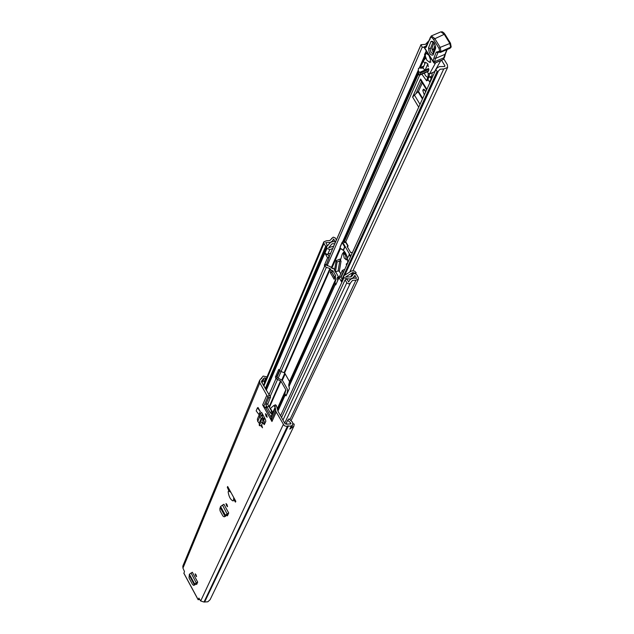 <?xml version="1.0" encoding="UTF-8"?>
<svg xmlns="http://www.w3.org/2000/svg" width="634" height="634" viewBox="0 0 634 634"><rect width="100%" height="100%" fill="white"/><g stroke="black" fill="none" stroke-linecap="round" stroke-linejoin="round"><path stroke-width="0.95" d="M227.012 504.624L227.551 506.732L226.56 505.655L226.013 503.547L227.012 504.624M195.938 583.7L196.643 584.429L197.697 582.131L192.356 572.264L189.376 574.222L189.019 577.962L192.585 584.564L193.687 585.372L194.376 584.786L189.328 575.442M261.676 424.954L262.5 427.799L260.946 425.747M266.011 416.134L265.448 413.669L266.597 414.81L267.16 417.275L266.011 416.134M257.452 407.813L256.16 410.856L258.989 414.573L260.297 411.545L258.046 407.535L257.452 407.813L260.297 411.545M227.661 486.492L227.305 487.316L228.811 490.661L228.129 491.857C228.929 496.85 230.602 499.885 233.138 500.955L233.653 499.449L235.46 502.12L235.824 501.304L227.661 486.492M289.881 428.956L291.275 427.704L292.742 424.661L291.291 426.024L285.855 426.254L284.198 425.612L276.218 412.045L271.954 421.499L270.861 416.847L266.145 408.439L262.658 404.936L271.954 421.499M262.658 404.936L266.803 395.299L259.821 382.873L259.647 380.345L263.173 376.081L267.025 376.881M183.931 573.287L184.494 571.551L182.941 568.119L259.821 382.873M198.933 598.1L198.149 599.748L199.781 599.304M198.854 598.139L200.685 600.977L204.013 602.046L207.849 601.785L210.1 599.685L293.883 426.183L294.192 424.146L292.987 423.504M264.473 424.368L263.3 423.583L264.315 424.598L265.852 421.245L265.274 419.106L261.549 412.29L262.571 414.335L261.747 416.229M263.3 423.583L262.722 422.593M195.7 575.664L195.185 573.825L196.065 574.832L196.58 576.678L195.7 575.664M226.615 515.093L227.4 515.846L228.716 512.993L223.913 504.26L220.577 506.471L219.863 508.769L220.077 510.853L222.899 515.997L224.119 516.853L226.481 515.426L225.395 516.306M231.648 493.727L233.407 496.913M230.633 491.889L228.811 490.661M266.803 395.299L267.635 396.377L269.513 395.489L261.573 382.048L261.517 381.121L264.204 377.912L265.503 378.046L265.82 379.75M292.742 424.661L292.639 422.276L289.001 418.876L287.693 420.255L290.713 422.902L290.911 423.774L286.592 424.241L285.015 423.726L277.946 411.165L276.392 405.657L274.633 406.489L273.722 405.609L275.489 404.769L276.392 405.657M270.861 416.847L275.116 407.337L274.633 406.489M275.116 407.337L275.386 408.145L271.13 417.64M271.415 419.906L275.679 410.436L275.386 408.145M275.679 410.436L276.218 412.045M269.513 395.489L270.567 397.082L268.673 397.97L265.781 404.643L270.036 412.449L271.368 413.772L272.343 411.728L270.456 408.375L273.722 405.609M270.567 397.082L267.707 404.278L272.129 412.195M268.673 397.97L267.635 396.377M227.812 513.849L226.782 514.657M197.126 582.733L197.697 582.131M263.126 419.565L264.996 422.91L263.696 423.409M264.204 377.912L262.864 381.121L264.156 381.256L264.473 382.96M291.291 426.024L289.809 429.115L293.883 426.183M259.647 380.345L182.83 566.107L182.941 568.119M287.051 424.019L286.251 423.314L287.693 420.255M233.653 499.449L233.708 497.468M227.947 487.007L227.305 487.316M263.712 423.425L262.896 422.03M262.666 414.271L259.75 416.76L259.385 414.462L261.438 412.75M259.385 414.462L257.364 419.153L257.737 421.428L259.75 416.76L261.192 418.543L262.817 417.544L261.271 415.635M261.192 418.543L263.158 418.543L262.817 417.544M261.216 425.668L262.793 422.426L263.158 418.543M261.145 419.795L261.184 418.567L259.211 423.092L259.322 425.628L260.82 422.284L261.145 419.795L263.11 419.938M260.82 422.284L262.793 422.426M257.737 421.428L259.203 423.116M194.868 584.849L195.732 584.183L195.066 584.477M194.376 584.786L195.732 584.183M195.771 584.128L196.08 583.312L194.686 584.033L197.531 582.21M194.392 584.817L194.686 584.033L189.376 574.222M226.481 515.426L226.893 514.364L228.716 512.993M225.641 515.838L226.433 515.49M220.458 507.977L224.935 516.147L225.347 515.157L226.893 514.364M220.577 506.471L225.347 515.157L228.533 513.088M444.616 66.53L444.933 65.833L444.347 66.507L439.322 66.602L437.016 68.02L435.827 69.645L437.531 71.927L440.154 69.217L443.729 68.963L447.596 67.513L447.382 64.771L443.84 58.954M421.491 81.421L416.047 93.57L412.599 97.042L420.635 79.028L420.976 80.209M444.933 65.833L441.541 60.262M431.936 78.188L430.898 76.484M429.321 40.473L425.469 44.325L420.976 44.689L422.22 47.185L327.128 265.709M424.003 47.328L422.22 47.185M422.339 82.816L418.48 91.407L416.047 93.57M425.541 92.199L425.057 90.274M424.312 94.902L422.807 90.519L423.258 89.505L423.536 89.212L425.755 91.74M428.109 79.504L429.63 82.024L430.32 81.723M429.63 82.024L431.168 78.664L431.857 78.362M431.168 78.664L430.066 76.849M434.425 71.769L440.804 60.579M427.467 71.753L428.093 73.314L429.535 73.885L435.621 62.821M428.251 66.76L427.831 63.875L425.493 62.267L422.902 68.345L425.232 69.962L427.831 63.875M424.851 63.772L424.748 63.36M425.802 58.074L423.258 60.991L424.915 63.622M426.262 50.902L424.518 54.564L425.335 56.418M428.869 69.415L428.608 70.897L419.906 74.661L420.16 73.179L428.869 69.415L428.655 68.694M428.608 70.897L427.807 71.317M419.906 74.661L418.9 74.963L418.361 71.309L418.408 68.504L419.7 67.941M428.513 68.543L419.795 72.308L418.361 71.309M421.705 68.258L421.618 67.022L422.355 67.703L420.675 68.218L419.962 67.83M420.16 73.179L419.795 72.308M433.141 41.852L430.106 49.484L431.175 52.638L432.911 53.731M433.371 52.606L431.786 48.636L434.021 42.811M435.265 62.877L443.38 59.374L443.84 58.217M438.997 48.358L433.466 39.379L444.228 34.307L444.949 34.252L450.481 43.207L451.178 46.916L441.137 51.512L439.608 51.021L438.997 48.358L440.186 47.376L441.05 51.719L451.091 47.13L450.021 48.279L450.695 47.391L449.76 43.263L444.228 34.307L440.868 31.851L431.31 35.94L429.915 38.238L431.31 35.94L434.662 38.405L440.186 47.376L450.481 43.207L451.131 47.019M450.021 48.279L440.471 52.392L438.577 52.186L438.205 51.6L439.528 51.235L441.05 51.719L440.471 52.392L438.229 52.036L435.479 58.415L444.973 54.326L445.417 53.185M433.18 61.443L434.084 63.051L434.591 61.752L433.085 61.229L433.957 57.956L435.479 58.415L434.591 61.752L444.062 57.67L444.434 56.394M429.971 38.563L426.222 47.146L424.717 47.978L423.877 47.027L426.199 46.187M434.084 63.051L434.567 63.178M433.07 55C430.423 55.578 428.909 53.193 428.544 47.843L430.985 41.44C433.656 40.822 435.17 43.215 435.534 48.62L433.07 55L433.173 53.375M433.085 61.229L424.717 47.978M435.13 45.157L433.458 49.492L433.933 50.775M428.949 55.356L425.961 53.113L425.24 55.792L426.809 60.182L429.804 62.425L430.518 59.755L428.949 55.356M345.459 252.934L343.755 251.999L342.241 254.099L340.601 259.813L339.745 259.163L340.807 259.084M339.737 259.203L336.139 260.685L337.066 262.056L339.8 260.812L341.044 261.137L339.745 259.163M341.044 261.137L339.317 271.368L340.743 273.817M347.757 262.381L347.868 260.804M344.809 269.268L342.289 270.417L343.168 271.946L343.691 271.709M339.317 271.368L338.104 270.892L335.386 272.129L334.538 270.361L336.139 260.685M338.952 277.843L342.289 270.417M343.168 271.946L340.862 277.018M335.386 272.129L337.066 262.056M347.503 257.998L346.299 254.733L344.127 252.839L343.826 253.228M345.514 255.09L343.343 253.196L344.199 258.014L346.37 259.908L345.514 255.09M346.679 259.52L347.535 258.775M341.845 249.114L340.894 248.797L343.462 250.24L345.53 253.045L347.583 257.824M343.16 250.208L344.65 246.856L342.17 242.592L340.062 247.371L340.926 248.877M347.472 247.07L347.931 246.055L347.147 246.499L350.737 252.665L351.601 252.356L352.25 252.942M342.423 241.99L343.565 241.451L344.373 242.608L346.085 242.37L347.931 246.055M347.868 262.428L347.456 262.944C347.979 263.506 347.963 261.945 347.4 258.268L349.572 254.115L345.134 246.491L344.65 246.856M343.462 250.24L345.134 246.491L342.645 242.22L342.138 242.22L340.038 247.006L342.13 242.505M352.235 252.982L352.029 252.562M347.377 263.047L346.322 264.006L346.647 265.226M429.044 77.293L431.817 76.088L432.253 72.767M428.505 77.332L429.028 77.3L429.464 73.972L429.028 77.3L428.101 77.697L428.227 73.393M421.848 74.186L426.627 80.835L427.593 77.736M428.695 77.443L427.562 80.304M424.336 73.108L425.462 75.7L428.101 77.697M268.895 394.95L275.956 378.633L275.433 376.984L278.73 369.408L279.554 370.311L276.947 376.271L277.335 377.69L282.471 380.463L287.337 389.078L287.551 390.853L286.758 394.372M335.703 271.986L338.469 276.765L337.383 277.264L337.684 280.64M327.667 254.266L329.292 257.063L326.241 264.98L330.425 266.795L332.398 268.657L333.484 268.158L334.586 270.068M275.956 378.633L280.957 381.177L285.823 389.791L284.991 393.231L285.197 395.006L286.639 394.617M334.72 277.264L331.923 272.438L332.739 270.599L335.798 275.885L335.101 276.408L336.052 279.15L335.061 282.415L335.735 284.896L339.039 277.644L341.774 282.225L341.655 280.363L343.739 275.814L343.858 277.684L341.774 282.225M285.332 395.236L286.085 395.846L289.421 388.507L288.684 385.052L289.532 381.581L284.611 372.887L281.028 371.508L279.554 370.311L324.679 266.018L326.344 267.35L329.902 268.523L331.21 270.338L332.422 270.742L331.614 272.58L330.243 272.533L331.21 270.338M339.039 277.644L340.767 276.852L342.162 279.261M348.692 281.971L346.846 279.047L345.11 279.84L346.988 283.026L348.724 283.873L350.174 283.319L352.52 280.402L355.967 280.149L358.384 279.214L358.289 277.47L356.617 274.593L355.024 273.508L353.487 273.833L352.25 275.853L350.784 276.907L345.657 277.003L352.726 272.517L350.665 276.947M348.7 281.948L349.588 280.283L351.458 278.754L353.883 278.08L356.562 278.342L354.889 275.386L353.09 277.819L350.515 278.936L347.131 278.849L343.858 277.684M333.714 246.166L328.642 247.688L332.05 243.765L334.76 243.741L333.69 246.174M330.655 253.22L327.096 254.353L324.917 253.148L326.914 248.473L326.708 246.491L330.647 242.291L332.898 241.681L335.402 241.887L333.579 239.034L332.398 241.023L330.346 242.41L325.717 242.592L327.398 245.548L325.67 246.333L265.25 388.587M324.917 253.148L327.564 257.848L324.386 265.202L324.679 266.018M336.424 239.906L335.053 237.742L333.183 237.171L329.846 240.524L326.328 240.801L323.871 241.8L323.998 243.448L325.67 246.333M355.761 273.769L356.149 272.675L354.541 271.035L351.601 270.908L343.739 275.814M341.829 279.982L340.759 280.474M332.676 248.552L329.815 249.558L326.914 248.473M327.096 254.353L325.924 254.892M327.247 254.345L325.892 254.963M281.544 417.552L345.11 279.84M329.292 257.063L327.564 257.848M355.928 273.412L352.726 272.517M338.469 276.765L337.859 278.128M331.923 272.438L334.546 277.644M334.665 277.858L334.173 279.317L330.243 272.533M183.836 573.112L198.157 599.637M200.685 600.977L283.255 424.566M261.319 412.821L261.549 412.29M228.541 490.914L230.887 492.341M266.866 406.782L266.145 408.439M265.591 407.781L266.367 406.006M267.913 396.646L263.76 406.259M290.11 424.17L290.713 422.902M261.628 382.136L262.333 380.448M261.493 381.874L262.032 380.59M204.695 601.896L288.446 425.794M204.243 601.928L287.86 425.826M204.013 602.046L287.559 425.969M264.243 381.509L265.591 378.292M271.772 411.624L270.036 412.449M268.792 406.315L267.057 407.139M273.753 405.594L275.473 404.777M267.659 403.755L265.781 404.643M260.209 413.519L261.192 415.46M259.401 425.533L261.359 425.676M193.782 585.309L195.066 584.762M191.056 572.954L196.358 583.129M224.254 516.773L225.664 516.187M222.471 505.013L227.21 514.15M282.352 380.273L285.173 373.878M331.954 267.913L340.593 248.338M343.628 241.451L418.456 71.943M420.207 67.965L423.274 61.023M423.314 60.927L425.319 56.378M426.864 89.315L420.635 79.028M412.599 97.042L418.709 107.186M349.809 271.931L443.729 68.963M438.157 71.69L345.015 274.68L438.126 71.753M427.213 42.7L427.435 42.201M435.827 69.645L341.092 277.415L435.804 69.692M281.076 371.524L278.112 378.339M420.976 44.689L329.117 256.77L420.992 44.657M279.792 370.66L277.026 376.992M277.05 377.056L279.808 370.684M329.141 256.802L420.817 45.149M436.992 71.761L342.059 279.087M344.428 275.013L437.531 71.927M420.009 104.333L414.374 94.981M418.123 91.819L422.45 98.991M424.629 89.719L422.807 90.519M423.94 89.212L423.258 89.505M422.712 98.413L418.48 91.407M434.67 71.658L429.535 73.885M421.737 67.061L423.837 66.158M430.985 41.44L433.601 42.264M443.055 59.517L446.819 49.658M440.868 31.851L442.421 31.843L444.172 33.174L450.291 43.128M442.706 32.445L444.751 34.173M438.673 52.234L437.729 52.646L436.208 52.162L438.205 51.6M433.957 57.956L436.208 52.162M429.852 38.888L430.018 39.435M433.466 39.379C431.699 36.931 430.573 36.717 430.09 38.745M426.658 45.759L426.222 47.146M426.286 46.044L425.176 46.52L424.534 47.764M433.458 49.492L431.786 48.636M435.534 48.62L435.637 46.995M430.217 48.699L428.544 47.843M338.104 270.892L339.8 260.812M352.1 253.275L351.569 252.364M347.9 246.071L345.625 242.172M343.834 241.681L342.17 242.592L343.565 241.451M349.572 254.115L350.776 256.176M347.416 258.189L347.812 262.674M347.535 263.284L346.243 264.521L346.632 265.258M350.467 256.841L349.096 254.48M346.283 264.6L347.377 263.459M343.16 250.287L340.886 248.853L340.109 247.45M421.57 67.37L421.325 67.846M344.587 242.537L344.547 241.411M345.475 241.72L345.546 242.196M426.761 80.653L427.918 80.146M263.649 420.508L264.719 418.075M263.34 419.962L264.418 417.521M269.41 407.416L280.957 381.177M277.43 408.415L285.823 389.791M335.148 277.137L334.173 279.317M284.611 372.887L330.377 268.903M289.532 381.581L335.98 278.58M277.914 411.094L285.197 395.006M288.898 386.835L335.315 284.397M280.553 415.785L343.929 277.795M266.24 390.346L326.851 248.362M277.581 409.619L284.991 393.231M288.684 385.052L335.061 282.415M277.494 408.914L285.886 390.306M289.595 382.096L336.052 279.15M270.258 396.258L277.415 379.814M281.028 371.508L326.344 267.35M269.101 406.862L280.537 380.836M284.183 372.538L329.902 268.523M350.523 282.827L284.698 423.163L350.42 283.01M289.889 419.653L355.967 280.149M331.431 238.955L331.677 238.384M327.802 254.226L329.815 249.558M282.962 420.073L346.806 282.756M352.393 275.655L352.797 274.784M263.847 386.09L323.998 243.448M329.109 256.746L330.631 253.235M329.284 247.72L329.934 246.214M328.745 247.791L329.109 246.951M353.606 278.104L354.889 275.386M347.163 279.594L347.591 278.667M347.123 279.531L347.527 278.675M332.596 241.705L333.738 239.034M335.965 284.436L335.465 284.658M326.241 264.98L324.529 265.757M326.098 264.426L324.386 265.202M351.109 276.765L353.106 272.485M277.335 377.69L275.822 378.403M275.433 376.984L276.947 376.271M262.032 382.865L263.578 379.172M261.628 378.53L261.897 377.888M198.149 599.748L183.836 573.231M262.856 414.628L262.016 416.554M259.322 425.628L261.279 425.771M193.687 585.372L194.971 584.817M224.119 516.853L225.538 516.274M281.892 379.766L284.785 373.196M331.423 267.342L340.133 247.561M342.645 241.863L418.385 69.962M419.217 68.06L424.843 55.293M427.173 42.771L427.514 41.995M353.043 270.607L447.596 67.513M426.603 89.877L420.588 79.932M429.432 73.988L434.567 71.761M419.597 75.161L428.299 71.396M418.416 68.401L419.795 67.814M421.618 67.022L423.884 66.047M434.924 63.123L443.253 59.525L444.537 57.195M447.168 49.507L445.448 53.858M445.464 53.811L444.561 57.115M429.86 38.825L425.882 46.361M426.46 45.822L423.877 47.027M433.648 62.592L423.9 47.154M432.919 53.771L435.384 47.391C435.368 45.632 434.607 43.778 433.101 41.828L433.252 41.844M427.086 52.63L425.961 53.113M430.93 61.942L429.804 62.425M343.755 251.999L344.603 251.619M344.127 252.839L343.343 253.196M347.163 259.544L346.37 259.908M347.519 247.149L348.074 245.921M346.085 242.37L348.066 245.778M418.67 73.401L344.111 242.156M419.692 75.121L345.554 242.196M426.627 80.835L427.784 80.336M291.069 420.691L358.384 279.214M352.322 275.75L352.9 274.522M263.451 385.385L323.871 241.8M331.4 239.018L331.733 238.241M329.3 247.712L330.021 246.04M348.629 282.003L348.954 281.306M353.503 278.12L354.446 276.123M332.446 241.72L333.397 239.501M328.119 245.279L328.372 244.692M265.789 389.538L326.708 246.491M334.245 278.31L335.101 276.408"/></g></svg>
